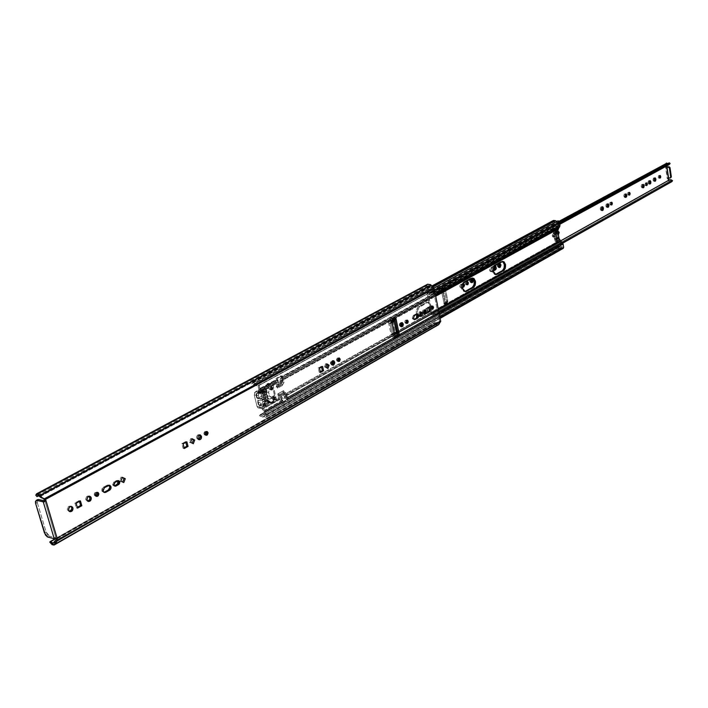 <?xml version="1.0" encoding="UTF-8"?>
<svg xmlns="http://www.w3.org/2000/svg" width="708" height="708" viewBox="0 0 708 708"><rect width="100%" height="100%" fill="white"/><g stroke="black" fill="none" stroke-linecap="round" stroke-linejoin="round"><path stroke-width="0.53" stroke-dasharray="3.54 2.66" d="M430.26 308.184L431.181 309.254L431.8 308.998L430.977 309.21L430.26 308.184L431.473 308.254L430.225 307.865L431.384 305.971L430.26 308.184M336.583 360.284L337.574 361.39L338.212 361.204L336.981 361.08L336.583 360.284L337.805 360.399L336.583 360.284L336.53 359.602L337.167 358.142L338.521 358.159L337.937 357.867L336.583 360.284M196.62 438.119L198.647 439.518L196.983 438.898L196.62 438.119L197.859 438.314L196.62 438.119L196.603 436.694L197.859 434.854L199.461 434.889L198.302 434.677L197.249 435.358L196.62 438.119M203.975 434.031L205.701 435.084L204.249 434.65L203.975 434.031L205.205 434.225L203.975 434.031L203.957 432.915L204.931 431.473L206.302 431.597L205.718 431.322L203.975 434.031M412.286 318.175L413.499 318.264L412.286 318.175L412.968 319.361L414.153 319.423L413.472 319.547L412.286 318.175L413.207 315.449L412.286 318.175M414.419 315.538L413.207 315.449L414.419 315.538M422.446 312.529L423.614 313.892L424.234 313.715L423.11 313.706L422.446 312.529L423.649 312.609L422.393 312.131L422.88 310.254L423.88 309.706L422.446 312.529M404.834 322.317L405.772 323.406L406.401 323.175L405.374 323.255L404.834 322.317L406.047 322.406L404.79 321.998L405.188 320.503L406.003 320.051L404.834 322.317M399.339 325.379L400.533 326.76L401.162 326.592L399.799 326.361L399.339 325.379L400.551 325.468L399.339 325.379L399.285 324.556L400.02 322.813L401.445 322.742L400.852 322.485L399.339 325.379M112.705 484.785L113.926 485.042L112.705 484.785L113.262 485.67L114.466 485.9L112.705 484.785L113.776 482.042L112.802 483.219L112.705 484.785M115.006 482.29L113.776 482.042L115.006 482.29M330.486 363.673L331.751 365.071L332.388 364.956L330.999 364.691L330.486 363.673L331.707 363.797L330.486 363.673L330.415 362.806L331.238 360.947L332.725 360.761L332.22 360.593L330.486 363.673M94.27 495.034L96.04 496.166L94.607 495.689L94.27 495.034L95.5 495.299L94.27 495.034L94.252 493.839L95.368 492.255L96.987 492.352L94.89 492.635L94.27 495.034M85.801 499.751L87.863 501.22L86.226 500.574L85.801 499.751L87.031 500.016L85.801 499.751L85.703 498.742L86.819 496.467L88.571 495.972C86.535 496.087 85.615 497.343 85.801 499.751M101.872 490.812L103.103 491.069L101.872 490.812L102.288 491.626L103.934 492.272L101.872 490.812L103.262 487.299L102.005 488.794L101.872 490.812M104.483 487.555L103.262 487.299L104.483 487.555M67.419 509.972L69.481 511.45L67.853 510.804L67.419 509.972L68.641 510.256L67.419 509.972L67.313 508.955L68.455 506.645L70.278 506.14C68.18 506.247 67.225 507.521 67.419 509.972M55.923 538.638L54.543 538.531L55.268 538.717L54.543 538.531L55.861 537.779L44.914 500.928L44.356 500.804L44.914 500.928L55.861 537.779L54.543 538.531L55.923 538.638M44.436 499.335L433.013 288.749L439.447 320.848L56.321 539.346L439.447 320.848L437.96 323.114L53.578 542.762L437.96 323.114L439.447 320.848L433.013 288.749L44.436 499.335M431.969 306.299L431.384 305.971L431.969 306.299M185.62 441.597L181.868 443.677L183.08 448.297L184.107 447.721L183.08 448.297L184.31 448.5L183.08 448.297L181.868 443.677L183.098 443.881L181.868 443.677L185.62 441.597L186.85 441.801L185.62 441.597L185.823 442.367L185.62 441.597M191.868 439.049L190.771 438.482L189.381 442.137L193.319 443.73L189.381 442.137L190.62 442.341L189.381 442.137L190.771 438.482L191.868 439.049M416.8 314.21L415.932 313.989L413.207 315.449L415.667 314.095L416.8 314.21M425.818 308.431L426.632 312.414L427.703 311.821L426.632 312.414L427.836 312.494L426.632 312.414L425.818 308.431L427.03 308.502L425.818 308.431L428.464 306.962L429.676 307.042L428.464 306.962L425.818 308.431M428.597 307.635L428.464 306.962L428.597 307.635M419.481 311.724L418.463 314.741L421.587 316.202L418.463 314.741L419.676 314.821L418.463 314.741L419.481 311.724L420.694 311.803L419.481 311.724L420.481 312.44L419.481 311.724M424.473 309.962L423.88 309.706L424.473 309.962M406.604 320.379L406.003 320.051L406.604 320.379M122.227 477.617L121.103 477.095L119.599 480.953L123.794 482.573L119.599 480.953L120.829 481.201L119.599 480.953L121.103 477.095L122.227 477.617M117.979 480.688L116.732 480.449L113.776 482.042L116.413 480.582L117.979 480.688M74.898 502.981L76.314 507.857L77.296 507.309L76.314 507.857L77.535 508.132L76.314 507.857L74.898 502.981L76.119 503.255L74.898 502.981L79.199 500.591L80.42 500.866L79.199 500.591L74.898 502.981M79.438 501.414L79.199 500.591L79.438 501.414M321.379 366.328L318.264 368.054L319.246 372.328L320.308 371.735L319.246 372.328L320.476 372.461L319.246 372.328L318.264 368.054L319.494 368.187L318.264 368.054L321.379 366.328L322.6 366.461L321.379 366.328L321.538 367.045L321.379 366.328M326.689 364.381L325.645 363.735L324.485 367.01L327.928 368.523L324.485 367.01L325.707 367.133L324.485 367.01L325.645 363.735L326.875 363.859L325.645 363.735L326.689 364.381M108.908 485.219L107.457 485.024L103.262 487.299L107.041 485.201L108.908 485.219M395.011 319.689L394.418 316.892L390.258 319.175L394.498 339.282L398.631 336.946L398.073 334.309L398.631 336.946L398.17 336.07L394.029 338.397L394.498 339.282L398.631 336.946L396.214 334.008L392.073 336.335L394.029 338.397L398.17 336.07L396.214 334.008L392.073 336.335L391.028 334.353L395.17 332.034L396.214 334.008L395.17 332.034L392.949 321.459L388.781 323.751L391.028 334.353L395.17 332.034L392.949 321.459L388.781 323.751L389.011 321.857L393.179 319.574L392.949 321.459L392.993 319.963L394.321 317.733L390.152 320.016L389.011 321.857L393.179 319.574L394.418 316.892L390.258 319.175L390.152 320.016L394.321 317.733L394.418 316.892L394.825 319.795L390.816 321.839L390.099 322.998L390.816 321.839L393.94 336.636L392.241 334.45L389.993 323.839L390.099 322.998L392.037 321.928L389.966 323.6L392.179 322.636L389.993 323.839L392.241 334.45L394.418 333.229L392.241 334.45L392.701 335.335L394.63 334.247L392.701 335.335L393.94 336.636L394.498 339.282L391.179 334.893L388.71 323.22L390.258 319.175L390.816 321.839L395.011 319.689M39.869 496.742L430.544 286.209L433.013 288.749L430.544 286.209L428.349 285.598L427.659 286.501L38.683 495.733L427.659 286.501L426.605 285.758L35.851 495.538L426.605 285.758L427.659 286.501L429.269 285.474L430.544 286.209L39.869 496.742M437.447 325.158L435.393 324.547L434.128 323.096L50.525 541.62L434.907 322.476L55.206 538.726L434.19 323.37L49.852 542.408L434.19 323.37L438.057 325.016M426.543 285.483L35.745 495.193L426.605 285.758L427.614 284.209M434.907 322.476L437.517 323.538L437.96 323.114L436.526 323.671L434.907 322.476M50.525 541.62L49.746 542.071L50.525 541.62M47.914 537.115L49.56 536.186L55.861 537.779L49.56 536.186L47.914 537.115M37.232 500.193L37.312 502.636L37.462 499.813M37.312 502.636L46.321 532.664L48.038 535.23L49.56 536.186L46.064 531.938L37.312 502.636L35.639 503.538L37.312 502.636M44.418 532.867L46.064 531.938L44.418 532.867M393.94 336.636L395.002 336.034L393.94 336.636L395.383 337.955M391.754 320.697L390.816 321.839L391.922 321.388M492.122 271.35L493.299 271.394L492.122 271.35L493.547 274.093L495.335 274.492L494.733 274.571L492.042 270.837L492.52 267.226L494.095 265.27L492.352 267.695L492.122 271.35M495.281 265.305L494.095 265.27L495.281 265.305M461.412 288.368L462.607 288.421L461.412 288.368L462.917 291.147L464.722 291.554L464.121 291.616L461.333 287.837L461.828 284.129L463.483 282.103L461.651 284.607L461.412 288.368M464.678 282.156L463.483 282.103L464.678 282.156M427.411 302.334C431.03 304.767 431.243 308.024 428.066 312.104L420.464 316.68L417.631 313.379L416.428 313.299L419.26 316.6L421.782 316.37L429.26 312.184L428.066 312.104L429.26 312.184L431.491 308.343L429.853 311.75L421.145 316.618L419.251 316.228L417.631 313.379C417.233 310.37 417.968 308.192 419.835 306.838L418.632 306.768C416.764 308.122 416.03 310.29 416.428 313.299L417.631 313.379L417.623 310.423L419.233 307.272L427.349 302.705L428.623 302.404L430.375 303.378L431.57 306.927L430.163 303.148L426.774 302.387L418.03 307.201L416.419 310.343L416.428 313.299L418.047 316.149L419.941 316.538L428.659 311.679L430.243 308.555L429.986 304.75L428.048 302.475L426.145 302.635L428.606 302.404M273.102 388.028L271.872 390.081L269.801 389.028L270.651 389.94L271.881 387.887L273.146 388.311L272.598 389.843L271.562 389.984L270.987 388.896L271.368 387.55L272.368 387.143L273.022 387.772L270.509 387.081L269.89 389.285L270.748 389.94L271.695 389.276L271.881 387.887L271.031 386.975L269.801 389.028L271.031 389.179L272.261 387.126L273.102 388.028M275.456 397.816L274.217 399.87L272.155 398.816L272.987 399.71L274.226 397.657L275.456 397.816L275.5 398.383L274.943 399.622L273.916 399.772L273.341 398.692L273.722 397.347L274.722 396.931L275.456 397.816L273.076 396.781L272.226 397.675L272.244 399.073L273.102 399.719L274.04 399.055L274.226 397.657L273.394 396.763L272.155 398.816L273.376 398.976L274.615 396.914L275.456 397.816M553.214 220.56L551.736 221.763L552.78 222.631L253.331 384.32L255.384 385.258L555.771 222.409L558.116 222.578L258.119 385.931L558.329 222.728L558.762 225.277L281.244 376.824L281.2 377.399L558.674 225.772L281.244 376.824L280.996 375.762L276.085 378.444L277.262 381.665L259.986 390.904L259.11 392.533L276.518 382.984L276.465 383.647L259.278 393.09L259.084 392.63L276.518 382.984L277.262 381.665L277.545 385.028L276.731 385.665L281.811 382.833L281.368 380.957L435.703 296.218L281.368 380.957L282.439 385.453L277.545 388.161L276.465 383.647L259.278 393.09L260.376 393.444L266.881 390.435L267.084 391.728L266.004 392.648L268.058 401.162L269.137 400.755L269.668 401.383L269.155 402.781L263.792 405.781L262.571 405.613L261.526 407.224L261.712 408.445L263.261 408.649L262.925 408.233L280.226 398.524L281.651 400.1L281.988 403.188L281.519 401.648L279.633 399.56L281.403 401.516L264.093 411.268L262.314 409.286L279.633 399.56L278.625 397.657L279.633 399.56L262.314 409.286L261.526 407.224L278.625 397.657L277.74 393.949L279.138 395.745L277.74 393.949L282.625 391.232L284.023 393.02L279.138 395.745L281.12 397.569L282.961 402.286L281.996 400.48L264.686 410.224L265.659 412.065L282.961 402.286L283.244 403.489L282.333 397.551L278.775 393.312L283.66 390.595L284.412 391.781L279.536 394.506L284.412 391.781L285.474 392.568L280.589 395.294L282.784 399.179L287.66 396.436L288.112 400.737L283.244 403.489L282.784 399.179L287.66 396.436L285.474 392.568L280.589 395.294L278.775 393.312L280.226 398.524L279.846 397.808L262.748 407.392L263.792 405.781L262.571 405.613L268.447 401.834L268.297 400.878L267.456 400.657L268.075 400.312L266.022 391.807L265.403 392.152L265.916 390.763L265.075 390.126L259.544 393.144L258.048 392.931L275.244 383.506L276.129 387.223L281.023 384.524L280.147 380.815L554.205 230.498L556.231 242.26L283.501 394.922L282.625 391.232L277.74 393.949L278.625 397.657L261.526 407.224L262.571 405.613L267.934 402.622L269.155 402.781L263.792 405.781L262.748 407.392L279.846 397.808L278.775 393.312L283.66 390.595L284.722 395.073L396.48 332.45L284.722 395.073L284.023 393.02L279.138 395.745L280.315 396.63L285.191 393.896L284.28 393.214L285.191 393.896L280.315 396.63L281.51 398.746L286.386 396.002L285.191 393.896L285.997 394.834L286.386 396.002L281.51 398.746L281.651 400.1L280.226 398.524L262.925 408.233L264.686 410.224L281.996 400.48L281.651 400.1L281.988 403.188L286.855 400.436L286.598 399.383L561.975 244.03L561.71 243.525L286.271 398.772L286.598 399.383L561.975 244.03L562.409 246.552L265.173 414.968L264.305 411.56L261.712 408.445L263.261 408.649L265.279 411.091L266.615 416.773L265.836 417.304L263.783 416.375L261.756 417.242L259.491 415.631L260.172 414.72L261.615 415.658L263.137 414.746L265.155 415.118L264.429 411.897L281.731 402.135L281.403 401.516L264.093 411.268L264.429 411.897L281.731 402.135L281.988 403.188L286.855 400.436L286.528 397.356L286.873 397.737L438.889 312.131L286.873 397.737L287.829 399.542L439.261 314.016L287.829 399.542L288.112 400.737L283.244 403.489L282.961 402.286L265.659 412.065L266.606 415.959L266.279 417.233L562.825 248.464L560.683 247.986L262.995 417.118L259.491 415.631L260.172 414.72L557.001 247.172L559.462 247.322L559.948 246.773L262.65 414.923L265.022 415.127L562.409 246.552L265.137 415.136L562.249 246.703L559.948 246.773L262.164 415.552L260.172 414.72L557.001 247.172L259.491 415.631L556.267 248.004L560.116 248.579L263.518 416.481L265.836 417.304L563.258 248.358M502.335 261.473L500.742 261.606L494.095 265.27L500.742 261.606L502.335 261.473M472.165 278.102L470.475 278.253L463.483 282.103L470.475 278.253L472.165 278.102M438.42 309.777L397.719 332.61L438.42 309.777M396.896 333.07L285.103 395.79L286.528 397.356L286.386 396.002L288.112 400.737L287.209 394.816L283.66 390.595L284.28 393.214L282.625 391.232L283.501 394.922L556.231 242.26L559.497 240.924L560.187 242.021L284.51 396.825L283.501 394.922L284.51 396.825L560.187 242.021L561.71 243.525L286.271 398.772L284.51 396.825L286.855 400.436L286.528 397.356L284.722 395.073L285.103 395.79L396.896 333.07M397.56 331.848L438.27 309.033L397.56 331.848M281.421 380.293L435.597 295.705L281.421 380.293L282.165 378.975L281.421 380.293M282.342 378.656L280.996 375.762L276.085 378.444L276.332 379.506L258.88 389.037L258.119 385.931L558.329 222.728L257.88 385.718L255.384 385.258L555.771 222.409L553.86 221.816L252.889 384.842L251.685 383.683L252.482 382.745L254.694 383.019L432.756 286.811L254.694 383.019L256.349 384.179L257.65 383.586L259.146 385.24L259.986 390.904L277.439 381.346L277.563 379.647L260.11 389.188L277.563 379.647L277.279 378.435L282.191 375.762L282.342 378.656L435.42 294.802L282.342 378.656L282.678 380.382L280.996 375.762L281.2 377.399L558.674 225.772L557.647 227.241L280.279 379.046L281.2 377.399L280.279 379.046L557.647 227.241L557.338 228.303L280.147 380.815L280.279 379.046L281.023 384.524L276.129 387.223L276.731 385.665L281.634 382.975L281.023 384.524L282.448 382.329L282.678 380.382L277.775 383.072L282.678 380.382L282.837 381.532L282.448 382.329L277.545 385.028L282.448 382.329L281.811 382.833L282.439 385.453L277.545 388.161L277.766 387.09L282.66 384.391L282.439 385.453L282.66 384.391L278.492 386.506L283.395 383.807L282.66 384.391L283.395 383.807L283.82 380.231L278.917 382.931L278.492 386.506L283.395 383.807L284.138 381.851L283.82 380.231L278.917 382.931L277.279 378.435L282.191 375.762L283.82 380.231L282.191 375.762L282.474 376.966L435.154 293.501L282.474 376.966L282.342 378.656M439.969 317.511L266.606 415.959L439.969 317.511M434.446 289.961L259.146 385.24L434.446 289.961M433.942 288.067L257.172 384.072L253.296 382.55L251.685 383.683L551.736 221.763L251.685 383.683L252.889 384.842L253.951 384.232L256.048 385.621L258.022 385.763L258.836 389.621L276.288 380.09L276.332 379.506L258.88 389.037L258.836 389.621L276.288 380.09L275.377 381.727L257.933 391.276L258.836 389.621L257.933 391.276L275.377 381.727L275.244 383.506L258.048 392.931L257.933 391.276L258.048 392.931L260.765 393.294L266.527 390.258L266.624 392.303L266.004 392.648L263.456 392.338L264.704 391.648L266.624 392.303L265.403 392.152L265.305 390.108L266.155 390.338L264.925 390.188L259.544 393.144L260.765 393.294L259.995 393.453L259.119 392.86L259.27 392.214L257.721 392.02L259.27 392.214L260.199 390.135L259.057 384.948L257.65 383.586L433.942 288.067M556.948 221.418L558.09 220.799L556.948 221.418M562.825 248.464L561.311 247.809L559.568 248.765L557.727 248.366L560.471 246.552L562.409 246.552L561.886 243.756L558.453 239.658L557.674 237.322L556.559 230.277L558.762 225.542L558.302 222.657L556.364 222.657L552.966 220.719L554.143 221.701L552.78 222.631L551.736 221.763M553.55 231.312L554.169 230.038L557.338 228.303L556.718 229.578L553.55 231.312L556.718 229.578L556.594 231.038L553.435 232.782L554.169 230.038L556.338 242.694L554.514 239.074L557.674 237.322L556.745 231.905L553.585 233.649L553.435 232.782L556.594 231.038L556.745 231.905L553.585 233.649L554.514 239.074L557.674 237.322L557.824 238.189L554.665 239.941L557.824 238.189L558.453 239.658L555.293 241.419L558.453 239.658L559.497 240.924L556.338 242.694L555.072 241.074L553.55 231.312M555.435 230.932L554.709 231.33L555.408 230.065L554.709 231.33L555.435 230.932M554.559 232.596L554.709 231.33L554.594 232.799L555.656 232.215L554.594 232.799L555.674 239.065L556.736 238.507L555.674 239.1L554.559 232.596M555.807 233.082L554.745 233.667L555.807 233.082M556.886 239.375L555.824 239.968L555.674 239.1L555.869 240.171L556.886 239.375M556.453 241.446L555.869 240.171L556.453 241.446L557.178 241.047L556.453 241.446L557.585 242.747L556.453 241.446M276.916 385.524L277.545 388.161L279.129 385.506L279.191 384.028L277.279 378.435L277.952 383.957L276.916 385.524L276.43 383.285L277.262 381.665L276.085 378.444L276.341 379.966L275.155 383.001L276.129 387.223L276.916 385.524M268.686 400.816L269.155 402.781L267.934 402.622L267.456 400.657L268.686 400.816L267.456 400.657L268.075 400.312L265.518 400.834L268.686 400.816M266.004 392.648L268.058 401.162L264.562 400.153L262.801 393.524L263.27 392.338L266.004 392.648M265.465 398.71L266.358 399.993L268.075 400.312L266.022 391.807L264.518 391.648L264.004 392.586L265.465 398.71L264.226 399.401L262.801 393.524L264.049 392.834L265.465 398.71L266.757 400.144L265.518 400.834L264.226 399.401L265.465 398.71M264.049 392.834L262.801 393.524L263.093 392.4L264.704 391.648L264.049 392.834M558.568 247.428L557.727 248.366L556.267 248.004L557.152 247.119L558.568 247.428M551.868 221.675L552.337 221.277M427.349 302.705L426.145 302.635L418.632 306.768L419.835 306.838L427.349 302.705M271.244 388.842L271.722 387.541L272.73 387.966L271.775 387.081L270.748 388.949L271.854 387.488L272.66 388.462L272.022 389.435L270.748 388.949L271.863 387.09L272.633 387.913L270.987 386.984L269.872 388.842L270.748 388.949L269.872 388.842L270.359 389.568L271.757 388.586L271.562 387.373L270.704 387.002L269.828 388.329L270.633 389.666L271.748 387.807L272.633 387.913L271.518 389.772L270.748 388.949L271.615 389.781L272.73 387.966L272.155 389.373L271.244 388.842M275.023 397.887L274.173 397.073L273.155 398.94L274.12 397.533L275.129 397.94L273.385 396.967L272.27 398.825L273.155 398.94L274.27 397.073L275.023 397.887L273.908 399.755L272.35 399.055L273.129 399.648L274.084 398.808L273.961 397.347L272.907 397.064L272.235 398.577L273.022 399.639L274.146 397.781L275.129 397.94L273.987 397.631L274.005 399.365L275.058 398.241L274.394 399.418L273.155 398.94L274.005 399.755L275.023 397.887M265.181 397.099L265.358 395.542L262.96 395.241L262.792 396.799L265.181 397.099L267.049 401.551L268.217 400.808L267.677 395.719L266.721 394.533L265.925 391.294L264.65 391.949L265.181 397.099L262.792 396.799L263.748 397.984L264.544 401.206L265.827 400.498L265.341 395.807L263.411 390.966L262.243 391.701L262.792 396.799L263.588 397.816L265.978 398.126L265.181 397.099M270.668 383.63L268.199 383.338L266.5 384.78L268.898 385.072L270.598 383.621L272.907 384.232L276.341 399.967L275.076 402.011L273.642 402.843L270.058 401.879L272.244 402.233L270.606 403.109L270.102 401.702L267.385 401.206L269.775 401.516L266.049 403.595L263.659 403.277L263.482 403.746L265.881 404.064L265.978 405.746L260.836 408.304L259.438 406.808L256.641 395.303L257.845 392.028L262.093 389.701L262.739 391.09L260.34 390.798L263.066 391.285L266.81 389.223L264.42 388.931L264.588 388.471L266.978 388.763L266.881 387.072L268.394 386.241L266.004 385.957L268.659 385.887L268.898 385.072L266.5 384.78L266.261 385.603L268.394 386.241L266.004 385.957L264.491 386.78L266.881 387.072L264.491 386.78L264.305 387.294L266.695 387.586L264.305 387.294L264.588 388.471L266.978 388.763L266.81 389.223L264.42 388.931L260.677 390.984L262.942 391.312L260.34 390.798L260.057 389.612L262.456 389.904L259.694 389.4L262.093 389.701L259.694 389.4L255.446 391.728L257.845 392.028L255.446 391.728L254.243 394.993L256.641 395.303L254.243 394.993L257.048 406.481L259.438 406.808L257.048 406.481L258.447 407.985L261.756 408.118L259.358 407.79L263.58 405.427L265.978 405.746L263.58 405.427L263.774 404.923L266.164 405.233L263.774 404.923L263.482 403.746L265.881 404.064L266.049 403.595L263.659 403.277L267.385 401.206L270.102 401.702L267.712 401.392L267.996 402.56L270.385 402.87L268.208 402.799L270.739 403.082L268.35 402.764L269.854 401.923L273.12 402.64L270.73 402.33L272.686 401.702L275.076 402.011L272.686 401.702L273.943 399.657L276.341 399.967L273.943 399.657L274.138 399.064L276.536 399.374L274.138 399.064L273.686 397.17L274.554 395.745L272.704 387.949L270.969 385.86L270.509 383.948L272.907 384.232L268.27 383.355L272.907 384.232L276.465 399.684L274.146 402.799L272.43 402.188L270.527 403.082L269.881 401.48L266.049 403.595L266.075 405.666L261.756 408.118L260.349 408.135L259.438 406.808L256.641 395.303L256.96 392.949L262.093 389.701L262.969 391.312L266.81 389.223L266.783 387.152L268.553 386.099L269.615 383.94L270.668 383.63M264.137 399.046L260.606 400.781L260.066 402.25L261.225 405.746L264.19 404.507L265.243 401.781L264.819 399.861L264.137 399.046L261.535 398.622L257.783 401.117L258.659 405.295L259.438 405.498L261.854 404.1L262.863 401.356L261.739 398.737L262.367 399.48L264.854 399.958L262.464 399.648L264.757 399.79L264.137 399.046L261.456 398.648L264.137 399.046M258.995 397.923L260.11 398.763L263.447 396.931L263.226 393.471L261.252 392.409L258.889 393.719L258.349 395.188L258.995 397.923L258.393 395.453L259.075 393.586L256.491 393.418L255.995 395.153L256.677 397.861L257.508 398.489L261.102 396.551L260.889 393.241L258.863 392.108L256.685 393.285L255.995 395.153L258.393 395.453L255.995 395.153L256.597 397.613L258.995 397.923L256.597 397.613L257.402 398.48L259.801 398.79L258.995 397.923M270.969 385.86L266.81 388.48L265.827 390.657L265.845 393.108L267.721 398.524L270.014 399.135L273.686 397.17L273.943 399.657L271.757 402.48L270.031 401.879L268.128 402.772L267.385 401.206L263.571 403.356L263.58 405.427L259.013 407.941L257.96 407.817L257.048 406.481L254.243 394.993L254.561 392.648L259.694 389.4L260.571 391.011L264.42 388.931L264.323 386.993L266.155 385.816L267.226 383.656L270.111 383.692L270.969 385.86L267.881 387.55L269.615 389.648L272.704 387.949L274.492 395.4L271.412 397.117L269.739 396.666L268.527 392.046L269.332 389.851L272.704 387.949L270.969 385.86M262.314 391.577L264.642 392.055L262.314 391.577L264.712 391.869L265.942 391.338L266.695 394.453L264.296 394.152L266.881 394.692L267.509 397.276L265.066 397.347L267.465 397.657L268.217 400.755L267.049 401.551L266.173 398.374L263.588 397.816L266.173 398.374L263.774 398.064L264.526 401.162L266.925 401.471L264.606 401.25L267.049 401.551L264.659 401.241L265.748 400.631L268.146 400.94L265.819 400.445L268.217 400.755L265.819 400.445L265.066 397.347L267.509 397.276L265.111 396.976L264.491 394.391L266.881 394.692L264.296 394.152L263.544 391.046L265.942 391.338L263.464 390.958L265.81 391.267L263.411 390.966L262.314 391.577M263.004 394.86L265.394 395.17L264.642 392.055L262.252 391.763L263.004 394.86L265.358 395.542L263.004 394.86M260.978 396.684L263.367 396.993L260.314 398.684L257.924 398.374L261.155 396.338L263.367 396.993L260.978 396.684M263.712 395.462L261.314 395.161L261.155 396.338L263.553 396.639L263.712 395.462L261.323 394.94L263.712 395.462M260.933 393.338L263.332 393.639L263.712 395.241L261.323 394.94L260.668 393.126L263.128 393.427L260.933 393.338M261.473 392.533L259.075 392.241L260.261 393.135L263.066 393.427L258.774 392.135L261.473 392.533M256.685 393.285L259.075 393.586L261.172 392.436L258.774 392.135L256.685 393.285M258.402 400.339L260.792 400.648L263.845 398.958L261.456 398.648L258.402 400.339L257.712 402.206L260.11 402.525L260.792 400.648L258.402 400.339M258.314 404.666L260.712 404.976L260.11 402.525L257.712 402.206L258.314 404.666L259.11 405.516L262.031 405.728L258.314 404.666M261.721 404.25L264.119 404.569L262.031 405.728L259.632 405.41L261.907 403.879L264.296 404.197L261.721 404.25M265.137 401.967L262.739 401.657L261.907 403.879L264.296 404.197L265.137 401.967L262.854 401.241L265.137 401.967M262.464 399.648L264.854 399.958L265.243 401.551L262.854 401.241L262.464 399.648M267.881 387.55L266.049 389.86L265.845 393.108L268.598 392.453L269.615 389.648L267.881 387.55M268.598 392.453L265.845 393.108L266.704 396.63L269.438 395.976L268.598 392.453M266.704 396.63L269.483 399.215L270.996 398.772L271.412 397.117L269.438 395.976L266.704 396.63M273.686 397.17L274.492 395.4L271.412 397.117L270.606 398.887L273.686 397.17M665.502 166.787L666.609 166.769L665.502 166.787L667.246 178.637L668.343 178.62L667.272 178.752L668.255 179.903L669.361 179.885L668.255 179.903L668.37 180.637L667.874 179.195L668.98 179.186L667.246 178.637L667.423 178L668.529 177.982L667.423 178L665.83 167.141L666.794 167.123L665.759 167.159L665.564 166.292L665.502 166.787M666.67 166.265L665.564 166.292L666.67 166.265M658.245 177.204L658.927 178.168L659.36 177.876L658.705 178.106L658.245 177.204L659.36 177.186L658.245 177.204L658.387 175.965L659.139 175.549L659.484 176L658.927 175.487L658.245 177.204M653.059 180.071L653.927 181.292L654.484 180.929L653.484 181.089L653.059 180.071L654.174 180.053L653.024 179.743L653.369 178.257L654.201 177.965L653.059 180.071M648.032 182.841L648.9 184.08L649.457 183.708L648.625 184L648.032 182.841L649.148 182.832L647.997 182.514L648.342 181.027L649.183 180.726L648.032 182.841M644.829 184.611L645.519 185.584L645.97 185.284L645.298 185.523L644.829 184.611L645.944 184.602L644.802 184.354L645.749 182.938L646.085 183.363L645.528 182.876L644.829 184.611M641.227 186.602L642.112 187.832L642.669 187.478L641.837 187.753L641.227 186.602L642.351 186.593L641.227 186.602L641.2 185.93L641.696 184.576L642.404 184.461L641.227 186.602M623.837 196.204L624.748 197.444L625.306 197.107L624.465 197.373L623.837 196.204L624.969 196.196L623.837 196.204L623.81 195.523L624.323 194.142L625.049 194.019L623.837 196.204M627.553 194.151L628.261 195.125L628.828 194.656L628.049 195.072L627.553 194.151L628.677 194.142L627.553 194.151L627.81 192.682L628.5 192.434L628.846 192.841L628.279 192.372L627.553 194.151M605.862 206.125L606.791 207.382L607.367 207.063L606.34 207.178L605.862 206.125L606.995 206.125L605.827 205.78L606.198 204.223L607.11 203.895L605.862 206.125M609.712 204.001L610.438 204.993L610.933 204.674L610.216 204.931L609.712 204.001L610.836 204.001L609.677 203.736L609.969 202.515L610.685 202.249L611.022 202.638L610.464 202.196L609.712 204.001M558.568 234.419L557.559 233.454L556.399 233.436L557.187 234.445L558.099 232.534L556.975 231.587L556.559 233.932L557.293 234.436L557.966 233.649L557.249 231.516L556.399 233.436L557.559 233.454L557.886 231.817L557.621 233.72L558.568 234.419M555.417 234.64L554.329 237.083L553.329 235.791L552.169 235.773L553.169 237.056L554.258 234.614L555.453 234.994L555.054 236.631L554.045 237.012L553.329 235.791L553.532 234.056L554.488 233.348L555.337 234.304L554.258 234.614L553.736 233.534L552.913 233.419L552.178 234.684L552.514 236.658L553.523 236.968L554.249 235.702L553.258 233.321L552.169 235.773L553.329 235.791L554.408 233.348L555.417 234.64M465.298 283.731L466.174 284.793L466.776 284.501L465.775 284.634L465.298 283.731L466.475 283.793L465.253 283.43L465.775 281.846L466.714 281.784L465.298 283.731M461.005 286.811L461.678 284.784L460.492 284.731L459.819 286.758L461.005 286.811L461.333 285.103L463.103 283.996L460.147 285.041L459.784 286.457L460.306 287.66L462.474 286.944L461.076 287.722L461.873 287.873L461.005 286.811L459.819 286.758L460.704 287.811L462.262 287.784L461.005 286.811M600.269 209.214L601.278 210.568L601.844 210.285L600.782 210.347L600.269 209.214L601.402 209.223L600.234 208.842L600.632 207.161L601.623 206.798L600.269 209.214M490.768 270.368L491.573 267.863L490.396 267.819L489.591 270.323L490.768 270.368L491.157 268.252L494.113 266.465L489.98 268.208L489.538 269.943L490.175 271.447L493.184 270.385L491.095 271.536L491.803 271.695L490.768 270.368L489.591 270.323L490.671 271.651L492.272 271.589L490.768 270.368M497.255 266.084L498.414 267.509L499.007 267.297L497.671 267.075L497.255 266.084L498.432 266.128L497.255 266.084L497.211 265.27L497.892 263.588L499.105 263.518L498.565 263.305L497.255 266.084M469.678 281.315L470.785 282.651L471.386 282.439L470.085 282.253L469.678 281.315L470.864 281.368L469.678 281.315L469.634 280.536L470.289 278.925L471.475 278.846L470.97 278.651L469.678 281.315M668.432 164.814L667.14 164.592L666.883 165.858L667.131 164.637L428.42 294.652L432.11 312.918L560.639 240.853L432.181 312.98L428.437 294.599L667.148 164.592L428.42 294.652L667.184 164.592L669.237 164.575M493.246 271.049L492.272 271.589L493.246 271.049M447.704 300.289L447.199 302.962L445.19 304.077L442.208 288.475L444.155 287.59L445.226 288.404L447.704 300.289L446.651 303.458L445.155 303.98L444.978 303.104L446.173 303.174L447.872 301.758L445.589 290.218L444.845 289.333L443.031 289.156L445.695 302.564L447.12 302.643L444.341 302.767L443.96 303.909L446.005 302.891L446.58 300.696L444.208 288.731L443.27 287.598L442.341 287.669L440.951 288.749L443.978 302.927L445.173 302.997L443.978 302.927L445.04 303.396L443.845 303.325L443.96 303.909L445.403 304.157L444.208 304.086L446.651 303.458L445.465 303.387L446.518 300.227L447.704 300.289L446.518 300.227L444.332 289.174L445.518 289.236L447.704 300.289M670.591 177.681L668.821 177.708L667.228 166.84L668.821 177.708L667.423 178L670.591 177.681M666.272 163.106L665.918 163.92L427.048 293.696L431.181 314.025L432.022 314.803L433.765 314.255L435.048 315.157L435.712 314.662L434.792 313.352L432.181 312.98L560.692 240.915L432.181 312.98L560.692 240.915L432.181 312.98L435.606 314.113L562.444 242.676L435.606 314.113L435.712 314.662L562.745 243.056L435.048 315.157L671.901 181.593L670.051 181.044L432.482 314.75L431.092 313.724L668.37 180.637L669.591 181.416L432.951 314.343L434.995 315.149L671.954 181.593L670.821 180.912L669.157 181.487L668.37 180.637L431.092 313.724L427.048 293.696L427.366 292.758L428.287 292.979L559.311 221.799L428.287 292.979L429.579 293.475L430.526 292.696L431.42 293.298L430.694 294.74L428.482 294.599L430.659 294.767L559.701 223.94L431.526 293.838L431.42 293.298L559.612 223.445L431.42 293.298L430.526 292.696L559.462 222.56L429.942 293.36L427.349 292.767L559.028 221.303M559.453 222.533L430.473 292.696L559.453 222.533M667.839 163.575L669.166 162.849L667.839 163.575M427.349 292.767L427.048 293.696L665.918 163.92L665.564 166.292L665.909 163.672M463.05 284.129L462.271 283.775L460.492 284.731L463.262 283.908L462.448 283.766L463.05 284.129M494.644 266.173L493.662 266.022L490.396 267.819L493.662 266.022L494.644 266.173M667.131 164.637L666.024 164.663L667.131 164.637M666.998 165.628L665.892 165.654L666.998 165.628M444.332 289.174L442.934 287.528L442.341 287.669L444.12 287.59L445.518 289.236L444.332 289.174M441.084 288.351L443.535 287.731L441.084 288.351L442.146 288.811L441.084 288.351M441.066 289.333L442.261 289.395L442.146 288.811L440.951 288.749L441.066 289.333L442.509 289.581L441.066 289.333M444.465 289.227L441.314 289.528L444.465 289.227L443.509 289.749L444.695 290.97L446.898 302.068L446.35 303.166L444.978 303.104L442.314 289.687L443.509 289.749L444.695 290.97L446.898 302.068L447.845 301.537L445.651 290.448L444.695 290.97L445.651 290.448L444.465 289.227M443.031 289.156L445.695 302.564L443.978 302.927L441.314 289.528L443.031 289.156M447.845 301.537L446.173 303.174L447.491 302.564L447.845 301.537M432.384 309.334L431.181 309.254M338.796 361.505L337.574 361.39M199.231 439.756L198.001 439.553M206.285 435.358L205.054 435.163M424.818 313.971L423.614 313.892M406.985 323.494L405.772 323.406M401.746 326.848L400.533 326.76M332.972 365.195L331.751 365.071M96.607 496.441L95.385 496.184M88.438 501.468L87.217 501.202M70.048 511.698L68.835 511.424M55.463 538.381L56.631 538.682M428.349 285.598L37.577 495.635M437.517 323.538L53.206 543.195M71.499 506.415L70.278 506.14M109.554 485.228L108.333 484.98M104.51 492.52L103.288 492.264M89.792 496.228L88.571 495.972M97.642 492.334L96.421 492.078M333.45 360.708L332.22 360.593M118.634 480.652L117.404 480.413M115.041 486.184L113.811 485.936M402.064 322.574L400.852 322.485M407.224 320.14L406.011 320.06M425.092 309.777L423.888 309.706M417.419 314.042L416.216 313.963M414.676 319.635L413.472 319.547M206.957 431.508L205.718 431.322M200.107 434.854L198.877 434.65M339.159 357.983L337.937 357.867M432.588 306.042L431.384 305.971M271.872 390.081L270.651 389.94M274.217 399.87L272.987 399.71M562.356 246.694L265.137 415.136M262.65 414.923L559.993 246.756M559.462 247.322L262.164 415.552M560.683 247.986L263.518 416.481M266.279 417.233L440.137 318.37M557.594 221.25L257.172 384.072M252.482 382.745L431.933 285.961M553.86 221.816L253.331 384.32M266.527 390.258L265.305 390.108M258.774 393.303L259.995 393.453M269.067 400.737L267.845 400.578M274.615 396.914L273.394 396.763M272.261 387.126L271.031 386.975M264.341 391.71L263.093 392.4M420.464 316.68L419.26 316.6M472.767 278.032L471.581 277.987M465.306 291.678L464.121 291.616M502.928 261.394L501.751 261.358M495.91 274.615L494.733 274.571M270.633 389.666L271.518 389.772L272.73 387.966L270.987 386.984M273.385 396.967L275.129 397.94L273.908 399.755L273.022 399.639M270.598 383.621L268.199 383.338M260.544 391.011L262.942 391.312M262.226 389.666L259.836 389.373M260.836 408.304L258.447 407.985M267.509 401.179L269.907 401.489M270.606 403.109L268.208 402.799M270.058 401.879L272.447 402.188M273.642 402.843L271.244 402.533M264.606 401.25L267.005 401.56M263.464 390.958L265.863 391.259M257.402 398.48L259.801 398.79M260.73 393.126L263.128 393.427M262.659 393.436L260.261 393.135M258.907 392.108L261.296 392.409M261.579 398.622L263.978 398.931M259.11 405.516L261.509 405.834M269.527 399.215L274.058 397.064M660.033 178.151L658.927 178.168M655.033 181.283L653.927 181.292M650.015 184.062L648.9 184.08M646.634 185.576L645.519 185.584M643.227 187.824L642.112 187.832M625.863 197.444L624.748 197.444M629.385 195.125L628.261 195.125M607.924 207.382L606.791 207.382M611.562 204.993L610.438 204.993M558.338 234.472L557.187 234.445M554.329 237.083L553.169 237.056M467.351 284.846L466.174 284.793M602.402 210.577L601.278 210.568M499.582 267.553L498.414 267.509M471.97 282.704L470.785 282.651M667.148 164.592L428.437 294.599M430.694 294.74L559.763 224.312M668.626 163.451L429.942 293.36M432.482 314.75L669.591 181.416M670.051 181.044L432.951 314.343M472.156 278.704L470.97 278.651M499.742 263.341L498.565 263.305M495.255 265.96L494.087 265.916M491.848 271.695L490.671 271.651M602.455 206.718L601.322 206.718M463.634 283.82L462.448 283.766M461.89 287.873L460.704 287.811M467.501 281.687L466.324 281.625M554.408 233.348L553.258 233.321M558.4 231.534L557.249 231.516M611.597 202.196L610.464 202.196M607.968 203.816L606.836 203.816M629.403 192.372L628.279 192.372M625.89 193.939L624.766 193.939M643.245 184.372L642.121 184.381M646.643 182.859L645.528 182.876M650.024 180.629L648.909 180.646M655.042 177.867L653.927 177.885M660.033 175.478L658.927 175.487M666.865 167.141L665.759 167.159M444.137 304.113L445.323 304.183M442.934 287.528L444.12 287.59M441.243 289.545L442.438 289.599M447.491 302.564L446.544 303.095"/><path stroke-width="1.06" d="M433.508 307.122L432.384 309.334L431.473 308.254L431.809 306.476L432.8 306.086L433.544 307.431L432.995 309.086L431.986 309.184L431.473 308.254L432.588 306.042L433.508 307.122L432.305 307.042L433.508 307.122M431.8 308.998L431.969 306.299L432.34 307.679L431.8 308.998M340.159 359.089L338.805 361.505L337.805 360.399L338.194 358.478L339.327 358.018L340.203 359.425L339.575 361.222L338.406 361.372L338.928 358.974L340.159 359.089L338.928 358.974L338.521 358.159L338.982 359.646L338.212 361.204L337.805 360.399L339.159 357.983L340.159 359.089M201.488 436.296C201.665 438.429 200.913 439.579 199.231 439.756L197.859 438.314L198.178 435.986L200.196 434.862L201.488 436.296L200.904 438.995L199.152 439.739L197.859 438.314L198.275 435.836L200.107 434.854L201.488 436.296L200.249 436.101L201.488 436.296M198.647 439.518L200.249 436.101L199.461 434.889L200.267 437.517L198.647 439.518M208.037 432.65L206.285 435.358L205.205 434.225L205.656 432.101L207.302 431.623L208.099 433.004L207.347 435.013L205.701 435.075L206.798 432.455L208.037 432.65L206.798 432.455L206.302 431.597L206.816 433.57L205.701 435.084L205.205 434.225L206.957 431.508L208.037 432.65M413.499 318.264L414.419 315.538L417.41 314.042L418.605 315.414L417.941 317.954L414.693 319.635L413.499 318.264L414.171 315.715L417.428 314.042C418.941 315.069 419.03 316.432 417.685 318.131L416.481 318.051L417.446 316.149L416.8 314.21L416.481 318.051L417.685 318.131L414.684 319.635L413.499 318.264M426.269 311.148L424.818 313.971L423.649 312.609L424.092 310.334L425.605 309.971L426.322 311.547L425.605 313.671L424.322 313.786L423.649 312.609L425.092 309.777L426.269 311.148L425.057 311.069L426.269 311.148M424.234 313.715L425.057 311.069L424.473 309.962L425.11 311.883L424.234 313.715M408.171 321.228L406.985 323.494L406.047 322.406L406.401 320.591L407.631 320.29L408.215 321.547L407.817 323.043L406.587 323.344L406.047 322.406L407.224 320.14L408.171 321.228L406.958 321.14L408.171 321.228M406.401 323.175L406.604 320.379L407.003 321.786L406.401 323.175M403.268 323.954L401.746 326.848L400.551 325.468L401.002 323.149L402.312 322.627L403.321 324.361L402.817 326.273L401.241 326.662L400.551 325.468L402.064 322.574L403.268 323.954L402.055 323.866L403.268 323.954M401.162 326.592L402.055 323.866L401.445 322.742L402.109 324.689L401.162 326.592M113.926 485.042L115.006 482.29L118.289 480.635L119.741 481.803L118.979 484.334L115.723 486.148L114.484 485.927L118.245 483.484L118.59 481.936L117.979 480.688L117.448 484.29L118.678 484.538L117.448 484.29L114.82 485.759L116.041 486.007L115.041 486.184L113.855 484.661L114.705 482.502L118.634 480.652C120.174 481.688 120.183 482.98 118.678 484.538L116.041 486.007L114.466 485.9L113.926 485.042M334.716 362.115L332.981 365.195L331.707 363.797L332.202 361.346L333.946 360.885L334.787 362.983L333.689 365.045L332.229 364.815L331.707 363.797L333.45 360.708L334.716 362.115L333.495 362L334.716 362.115M332.388 364.956L333.495 362L332.813 360.832L333.556 362.859L332.388 364.956M98.766 493.485L98.35 495.644L96.607 496.441L95.43 494.919L96.288 492.733L98.191 492.591L98.846 494.272L97.669 496.264L95.828 495.954L95.43 494.352L96.341 492.688L97.642 492.334L98.766 493.485L97.536 493.219L98.766 493.485M96.04 496.166L97.536 493.219L96.987 492.352L97.554 494.414L96.04 496.166M91.208 497.689C91.403 500.096 90.482 501.353 88.438 501.468L87.031 500.016L87.385 497.512L89.288 496.193L90.792 496.866L91.314 498.689L90.199 500.963L88.527 501.485L87.031 500.016C86.836 497.609 87.757 496.352 89.792 496.228L91.208 497.689L89.987 497.423L91.208 497.689M87.863 501.22L89.951 499.175L89.987 497.423L89.146 496.211L90.013 498.945L89.332 500.344L87.863 501.22M103.103 491.069L104.483 487.555L108.678 485.272L109.908 485.343L110.97 486.688L110.846 488.688L109.988 489.918L104.988 492.556L103.819 492.193L103.014 490.582L104.094 487.821L109.554 485.228C111.528 486.546 111.537 488.193 109.598 490.184L108.377 489.927L109.846 487.423L108.908 485.219C110.289 486.803 110.103 488.378 108.377 489.927L109.598 490.184L105.828 492.29L104.51 492.52L103.103 491.069M72.924 507.866C73.119 510.326 72.163 511.601 70.057 511.698L68.641 510.256L69.012 507.716L70.517 506.459L72.49 507.034L73.03 508.884L71.889 511.194L69.773 511.61L68.641 510.256C68.455 507.795 69.402 506.521 71.499 506.415L72.924 507.866L71.703 507.592L72.924 507.866M69.481 511.45L71.658 509.388L71.703 507.592L70.853 506.388L71.703 507.592L71.729 509.132L71.03 510.548L69.481 511.45M427.588 284.218L430.553 284.643L434.181 288.607L440.712 321.326L438.597 324.689L54.215 544.974L49.746 542.071L50.418 541.452L53.206 543.195L53.596 542.717L55.312 543.16L53.994 545.072L52.003 544.62L49.746 542.071L50.418 541.452L52.233 543.186L53.596 542.717L55.312 543.16L57.295 540.77L57.516 539.549L56.295 539.239L57.516 539.549L45.693 499.715L44.985 501.591L43.241 501.839L54.215 538.717L47.914 537.115L44.418 532.867L35.639 503.538L36.081 500.476L38.613 499.494L44.356 500.804L38.613 499.494L36.94 500.397L44.002 501.866L43.577 501.653L44.471 499.441L45.693 499.715L57.516 539.549L56.684 538.691L54.428 538.761L47.418 536.93L45.427 534.991L35.639 503.538L35.435 501.583L36.497 500.361L43.241 501.839L54.215 538.717L56.684 538.691L57.578 539.921L440.686 321.131L57.578 539.921L57.074 541.036L440.588 321.821L57.074 541.036L54.817 544.275L439.013 324.211L440.686 321.131L434.181 288.607L45.551 499.388L45.675 500.76L44.887 501.636L43.577 501.653L44.914 500.928L43.577 501.653L44.533 499.742L43.153 498.459L45.25 499.06L45.693 499.715L44.471 499.441L38.462 495.635L37.657 495.6L37.037 496.618L35.745 495.193L36.825 493.724L38.852 494.246L42.285 497.804L45.551 499.388L434.181 288.607L433.792 287.882L44.507 498.724L433.792 287.882L431.19 285.2L40.338 495.618L41.648 497.202L37.568 495.644L37.037 496.618L35.745 495.193L36.595 493.821L40.338 495.618L431.19 285.2L427.614 284.209L36.604 493.812M56.295 539.239L55.923 538.638L56.295 539.239M184.107 447.721L186.823 446.199L185.823 442.367L186.823 446.199L188.062 446.412L184.31 448.5L183.098 443.881L186.85 441.801L188.062 446.412L184.31 448.5L183.098 443.881L186.85 441.801L188.062 446.412L186.823 446.199L184.107 447.721M193.461 439.872L191.868 439.049L194.7 440.075L193.319 443.73L190.62 442.341L192.001 438.686L194.7 440.075L193.461 439.872L192.222 443.164L193.461 439.872M414.091 319.379L416.481 318.051L414.091 319.379M427.703 311.821L429.269 310.945L428.597 307.635L429.269 310.945L430.473 311.024L427.836 312.494L427.03 308.502L429.676 307.042L430.473 311.024L427.836 312.494L427.03 308.502L429.676 307.042L430.473 311.024L427.703 311.821M420.596 315.485L421.402 313.113L420.481 312.44L422.605 313.184L421.587 316.202L419.676 314.821L420.694 311.803L422.605 313.184L421.587 316.202L419.676 314.821L420.694 311.803L422.605 313.184L421.402 313.113L420.596 315.485M124.059 478.466L122.227 477.617L125.289 478.714L123.794 482.573L120.829 481.201L122.334 477.334L125.289 478.714L124.059 478.466L122.67 482.051L124.059 478.466M77.296 507.309L80.606 505.459L79.438 501.414L80.606 505.459L81.827 505.733L77.535 508.132L76.119 503.255L80.42 500.866L81.827 505.733L77.535 508.132L76.119 503.255L80.42 500.866L81.827 505.733L80.606 505.459L77.296 507.309M320.308 371.735L322.352 370.594L321.538 367.045L322.352 370.594L323.574 370.726L320.476 372.461L319.494 368.187L322.6 366.461L323.574 370.726L320.476 372.461L319.494 368.187L322.6 366.461L323.574 370.726L322.352 370.594L320.308 371.735M327.866 365.124L326.689 364.381L329.087 365.248L327.928 368.523L325.707 367.133L326.875 363.859L329.087 365.248L327.866 365.124L326.892 367.877L327.866 365.124M104.598 492.033L108.377 489.927L104.598 492.033L105.828 492.29L104.598 492.033M398.073 334.309L395.011 319.689L398.073 334.309L395.002 336.034L398.073 334.309L396.843 333.008L394.63 334.247L396.843 333.008L399.604 335.911L395.471 338.247L391.71 320.397L395.878 318.113L399.604 335.911L398.073 334.309M53.596 542.717L56.321 539.346L53.596 542.717M38.683 495.733L37.037 496.618L38.683 495.733M50.418 541.452L55.206 538.726L50.418 541.452M438.057 325.016L437.447 325.158M426.543 285.483L427.313 284.404M56.082 542.08L54.366 541.638L56.082 542.08M57.295 540.77L55.596 540.337L57.295 540.77M41.949 497.52L39.922 496.812L41.321 497.812L43.038 498.193L41.949 497.52M44.507 498.724L41.321 497.812L44.507 498.724M37.754 499.574L36.081 500.476M394.825 319.795L392.037 321.928L394.259 320.706L394.152 321.547L392.179 322.636L394.152 321.547L396.383 332.132L394.418 333.229L396.383 332.132L396.843 333.008L394.152 321.547L394.825 319.795M391.922 321.388L395.604 319.343L395.878 318.113L399.604 335.911L395.471 338.247L391.754 320.697M395.383 337.955L393.94 336.636M395.445 319.458L395.878 318.113L391.71 320.397L391.276 321.742M326.875 363.859L329.087 365.248L327.928 368.523L325.707 367.133L326.875 363.859M122.334 477.334L125.289 478.714L123.794 482.573L120.829 481.201L122.334 477.334M414.153 319.423L415.233 319.503L414.153 319.423M192.001 438.686L194.7 440.075L193.319 443.73L190.62 442.341L192.001 438.686M493.299 271.394L493.387 268.235L494.671 265.766L502.485 261.438L504.131 261.88L505.53 264.615L505.308 268.244L504.114 270.261L496.397 274.571L494.246 273.651L493.299 271.394L493.529 267.739L494.742 265.695L502.928 261.394C506.22 263.695 506.441 266.783 503.592 270.651L502.406 270.606L504.123 268.199L504.353 264.571L503.423 262.332L502.335 261.473C505.087 264.279 505.114 267.323 502.406 270.606L503.592 270.651L495.919 274.615L493.299 271.394M462.607 288.421L462.696 285.182L464.041 282.634L472.254 278.085L473.988 278.518L475.466 281.288L475.236 285.005L473.979 287.094L465.873 291.634L463.607 290.714L462.607 288.421L462.607 285.572L464.112 282.563L472.767 278.032C476.192 280.386 476.413 283.545 473.431 287.501L472.245 287.448L474.041 284.952L474.28 281.235L473.298 278.961L472.165 278.102C475.05 280.952 475.077 284.067 472.245 287.448L473.431 287.501L465.315 291.678L462.607 288.421M495.335 274.492L502.406 270.606L495.777 274.306L496.963 274.35L495.335 274.492M465.271 291.333L472.245 287.448L465.271 291.333L466.466 291.395L465.271 291.333M560.842 241.092L438.42 309.777L560.842 241.092L562.373 242.596L560.842 241.092M397.719 332.61L396.896 333.07L397.719 332.61M438.889 312.131L562.373 242.596L438.889 312.131M396.48 332.45L397.56 331.848L396.48 332.45M438.27 309.033L557.391 242.286L557.585 242.747L560.745 240.977L557.462 242.525L555.364 230.525L435.703 296.218L555.364 230.525L557.391 242.286L438.27 309.033M435.597 295.705L558.639 228.215L555.364 230.525L558.577 228.321L557.754 231.056L559.072 238.596L560.745 240.977L559.612 239.685L557.178 241.047L559.612 239.685L558.984 238.207L556.886 239.375L558.984 238.207L557.904 231.923L555.807 233.082L557.904 231.923L557.754 231.056L555.656 232.215L557.754 231.056L557.877 229.596L555.435 230.932L557.877 229.596L559.656 226.746L435.42 294.802L559.656 226.746L559.931 225.294L435.154 293.501L559.931 225.294L559.373 222.055L434.446 289.961L559.373 222.055L558.09 220.799L433.942 288.067L558.09 220.799L559.214 221.577L559.966 225.693L558.639 228.215L435.597 295.705M563.134 244.056L562.373 242.596L563.134 244.056L439.261 314.016L563.134 244.056L563.683 247.26L439.969 317.511L563.683 247.26L563.134 244.056M431.57 306.927L431.491 308.343L431.57 306.927M440.137 318.37L563.258 248.358L563.683 247.26L562.825 248.464M552.337 221.277L553.479 220.436L555.311 220.586L432.756 286.811L555.311 220.586L556.948 221.418L555.311 220.586L553.214 220.56L431.933 285.961M556.736 238.507L558.833 237.339L556.736 238.507M666.609 166.769L666.883 165.858L666.609 166.769M668.343 178.62L668.449 178.053L668.343 178.62M660.714 176.442L660.033 178.151L659.36 177.186L659.599 175.77L660.254 175.54L660.714 176.442L660.573 177.673L659.821 178.089L659.36 177.186L660.033 175.478L660.714 176.442L659.599 176.451L660.714 176.442M659.475 177.646L659.484 176L659.475 177.646M655.909 179.097L655.033 181.283L654.174 180.053L654.351 178.478L655.148 177.876L655.909 179.097L655.599 180.903L654.758 181.204L654.174 180.053L655.042 177.867L655.909 179.097L654.794 179.106L655.909 179.097M650.891 181.868L650.015 184.062L649.148 182.832L649.325 181.248L650.298 180.708L650.891 181.868L650.714 183.452L649.74 183.992L649.148 182.832L650.024 180.629L650.891 181.868L649.785 181.876L650.891 181.868M649.457 183.708L649.466 181L649.457 183.708M647.333 183.832L646.634 185.576L646.085 183.345L646.864 182.921L647.333 183.832L647.192 185.089L646.413 185.514L645.944 184.602L646.643 182.859L647.333 183.832L646.218 183.841L647.333 183.832M646.077 185.08L646.085 183.363L646.077 185.08M644.121 185.611L643.227 187.824L642.351 186.593L642.66 184.753L643.687 184.584L644.156 185.939L643.811 187.443L642.952 187.753L642.351 186.593L643.245 184.372L644.121 185.611L643.006 185.62L644.121 185.611M642.669 187.478L642.678 184.726L642.669 187.478M626.801 195.187L625.872 197.444L624.969 196.196L625.288 194.328L626.173 194.01L626.801 195.187L626.607 196.806L625.589 197.373L624.969 196.196L625.89 193.939L626.801 195.187L625.677 195.187L626.801 195.187M625.306 197.107L625.332 194.275L625.306 197.107M630.12 193.346L629.385 195.125L628.677 194.142L628.828 192.868L629.483 192.372L630.12 193.346L629.863 194.815L629.173 195.063L628.677 194.142L629.403 192.372L630.12 193.346L628.996 193.355L630.12 193.346M628.828 194.656L628.846 192.841L628.828 194.656M608.898 205.081L607.924 207.382L606.995 206.125L607.331 204.223L608.429 204.028L608.933 205.417L608.561 206.975L607.65 207.311L606.995 206.125L607.968 203.816L608.898 205.081L607.765 205.081L608.898 205.081M607.367 207.063L607.393 204.143L607.367 207.063M612.323 203.187L611.57 204.993L610.836 204.001L611.101 202.515L611.818 202.249L612.323 203.187L612.066 204.674L611.349 204.931L610.836 204.001L611.597 202.196L612.323 203.187L611.19 203.187L612.323 203.187M611.004 204.541L611.022 202.638L611.004 204.541M559.187 232.551L558.568 234.419L559.187 232.551L558.099 232.534L559.125 232.286L558.63 231.587L557.886 231.817L558.4 231.534L559.187 232.551M468.386 282.74L467.351 284.846L466.475 283.793L466.802 282.085L467.723 281.731L468.422 283.041L467.9 284.625L466.961 284.696L466.475 283.793L467.501 281.687L468.386 282.74L467.2 282.687L468.386 282.74M466.776 284.501L466.899 281.97L466.776 284.501M603.464 208.081L602.411 210.577L601.402 209.223L601.765 207.161L602.756 206.798L603.464 208.081L603.101 210.134L602.11 210.497L601.402 209.223L602.455 206.718L603.464 208.081L602.331 208.081L603.464 208.081M601.844 210.285L602.331 208.081L601.88 207.01L602.366 208.825L601.844 210.285M500.901 264.765L499.582 267.553L498.432 266.128L498.857 263.872L500.043 263.411L500.945 265.173L500.264 267.27L499.051 267.341L498.432 266.128L499.742 263.341L500.901 264.765L499.724 264.721L500.901 264.765M499.007 267.297L499.724 264.721L499.149 263.553L499.768 265.535L499.007 267.297M473.263 280.041L471.97 282.704L470.864 281.368L471.271 279.209L472.431 278.766L473.307 280.421L472.855 282.191L471.475 282.51L470.864 281.368L472.156 278.704L473.263 280.041L472.077 279.987L473.263 280.041M471.386 282.439L472.077 279.987L471.555 278.917L472.13 280.757L471.386 282.439M668.405 178.062L666.936 167.115L668.361 167.159L666.812 167.185L668.405 178.062L669.954 178.035L668.405 178.062M560.639 240.853L669.361 179.894L668.538 178.974L669.387 179.929L671.016 179.735L672.538 180.673L671.954 181.593L562.789 243.136L671.954 181.593L562.745 243.056L672.538 180.673L562.444 242.676L672.538 180.673L669.432 179.929L560.692 240.915L669.361 179.894L560.639 240.853M463.262 283.908L464.333 284.342L464.51 285.793L462.501 287.643L463.846 286.899L462.66 286.846L463.324 285.74L463.05 284.129L462.66 286.846L463.846 286.899L463.262 283.908M494.113 266.465L495.759 266.164L496.335 268.421L495.75 269.615L493.246 271.049L495.529 269.775L494.361 269.73L495.211 267.996L494.644 266.173L494.361 269.73L495.529 269.775L496.343 268.394L495.724 266.128L494.113 266.465M667.228 166.84L669.175 166.822L669.989 167.584L671.343 176.876L670.122 178.018L670.688 177.044L669.387 168.132L670.688 177.044L671.334 176.69L670.034 167.778L668.998 166.814L668.361 167.159L669.387 168.132L670.034 167.778L669.387 168.132L668.361 167.159L668.998 166.814L667.228 166.84M559.763 224.312L669.237 164.575L559.701 223.94L669.998 163.3L559.612 223.445L669.998 163.3L669.21 162.849L559.462 222.56L669.166 162.849L559.453 222.533L669.166 162.849L670.069 163.752L668.432 164.814M667.113 163.229L667.839 163.575L666.272 163.106L667.113 163.229L559.311 221.799L667.113 163.229M493.184 270.385L494.361 269.73L493.184 270.385M665.909 163.672L559.028 221.303M54.233 544.965L438.296 324.901M670.945 177.593L670.299 177.947"/></g></svg>

